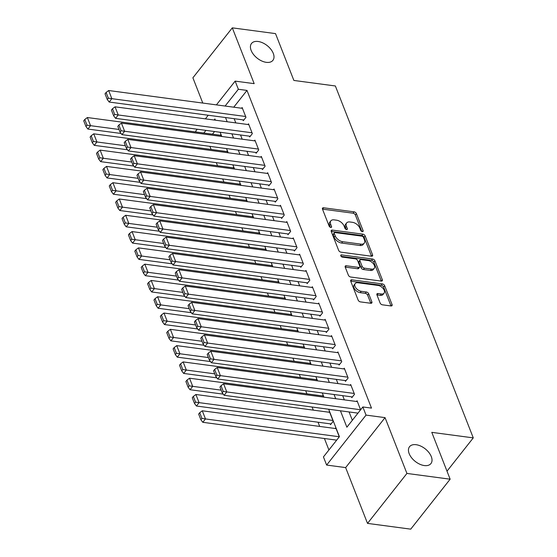 <?xml version="1.0" encoding="UTF-8"?>
<svg xmlns="http://www.w3.org/2000/svg" width="557" height="557" viewBox="0 0 557 557"><rect width="100%" height="100%" fill="white"/><g stroke="black" fill="none" stroke-linecap="round" stroke-linejoin="round"><path stroke-width="0.84" d="M362.342 231.628A1.462 0.863 38.3 0 0 363.053 231.413A1.462 0.863 38.3 0 0 363.094 230.668L356.438 213.679A2.089 1.232 38.3 0 0 354.113 211.848L323.568 207.782A2.089 1.232 38.3 0 0 322.559 208.088A2.089 1.232 38.3 0 0 322.496 209.154L329.159 226.149A1.462 0.863 38.3 0 0 330.781 227.423A1.462 0.863 38.3 0 0 331.492 227.214A1.462 0.863 38.3 0 0 331.533 226.462L330.67 224.262A6.684 3.941 38.3 0 1 330.851 220.844A6.684 3.941 38.3 0 1 334.096 219.869L336.644 220.21A6.684 3.941 38.3 0 1 344.08 226.051L344.936 228.252A1.462 0.863 38.3 0 0 346.565 229.526A1.462 0.863 38.3 0 0 347.276 229.31A1.462 0.863 38.3 0 0 347.31 228.565L346.454 226.365A6.684 3.941 38.3 0 1 346.635 222.946A6.684 3.941 38.3 0 1 349.88 221.971L352.421 222.313A6.684 3.941 38.3 0 1 359.857 228.154L360.72 230.347A1.462 0.863 38.3 0 0 362.342 231.628L363.094 230.668M416.149 444.709A13.626 8.028 38.3 0 0 409.541 446.693A13.626 8.028 38.3 0 0 411.56 457.743A13.626 8.028 38.3 0 0 424.323 465.561A13.626 8.028 38.3 0 0 430.93 463.57A13.626 8.028 38.3 0 0 428.904 452.521A13.626 8.028 38.3 0 0 416.149 444.709M258.128 41.483A13.626 8.028 38.3 0 0 251.513 43.474A13.626 8.028 38.3 0 0 253.539 54.516A13.626 8.028 38.3 0 0 266.295 62.335A13.626 8.028 38.3 0 0 272.909 60.344A13.626 8.028 38.3 0 0 270.883 49.294A13.626 8.028 38.3 0 0 258.128 41.483M380.104 302.994A2.089 1.232 38.3 0 0 382.422 304.818L390.993 305.96A2.089 1.232 38.3 0 0 392.01 305.654A2.089 1.232 38.3 0 0 392.065 304.588L384.671 285.72A2.089 1.232 38.3 0 0 382.346 283.896L351.801 279.823A2.089 1.232 38.3 0 0 350.792 280.129A2.089 1.232 38.3 0 0 350.729 281.201L358.13 300.07A2.089 1.232 38.3 0 0 360.449 301.894L370.802 303.273A2.089 1.232 38.3 0 0 371.811 302.966A2.089 1.232 38.3 0 0 371.874 301.901L368.706 293.824A2.089 1.232 38.3 0 0 366.381 292L361.249 291.311A5.591 3.293 38.3 0 1 356.014 288.108A5.591 3.293 38.3 0 1 355.185 283.576A5.591 3.293 38.3 0 1 357.9 282.761L378.001 285.435A5.591 3.293 38.3 0 1 383.237 288.644A5.591 3.293 38.3 0 1 384.065 293.177A5.591 3.293 38.3 0 1 381.357 293.992L378.008 293.546A2.089 1.232 38.3 0 0 376.992 293.852A2.089 1.232 38.3 0 0 376.936 294.918L380.104 302.994M450.14 479.194L410.732 529.15L367.516 523.392L406.923 473.436L450.14 479.194L431.786 432.35L473.276 437.879L335.363 85.973L293.873 80.445L275.52 33.608L232.304 27.85L254.173 83.647L235.151 81.12L238.347 89.266L246.988 90.415L371.491 408.107L362.851 406.958L366.04 415.104L326.632 465.06L323.436 456.914L339.415 436.66L328.665 409.228M406.923 473.436L385.054 417.632L366.04 415.104M372.57 254.855L371.505 256.206A2.089 1.232 38.3 0 0 371.505 256.206A2.089 1.232 38.3 0 0 372.515 255.921A2.089 1.232 38.3 0 0 372.57 254.855L365.176 235.987A2.089 1.232 38.3 0 0 362.851 234.156L332.313 230.09A2.089 1.232 38.3 0 0 331.297 230.396A2.089 1.232 38.3 0 0 331.241 231.461L338.635 250.337A2.089 1.232 38.3 0 0 340.961 252.161L371.505 256.227L364.111 237.338A2.089 1.232 38.3 0 0 361.792 235.507L331.248 231.44A2.089 1.232 38.3 0 0 331.234 231.44L332.313 230.09M374.924 260.85L382.318 279.718A2.089 1.232 38.3 0 1 382.262 280.791A2.089 1.232 38.3 0 1 381.246 281.097L350.708 277.024A2.089 1.232 38.3 0 1 348.383 275.2L345.215 267.123A2.089 1.232 38.3 0 1 345.27 266.058A2.089 1.232 38.3 0 1 346.287 265.752L358.673 267.402A2.089 1.232 38.3 0 0 359.69 267.095A2.089 1.232 38.3 0 0 359.745 266.03L357.643 260.669A2.089 1.232 38.3 0 0 355.324 258.845L342.423 257.132A1.462 0.863 38.3 0 1 341.058 256.29A1.462 0.863 38.3 0 1 340.835 255.106A1.462 0.863 38.3 0 1 341.545 254.89L372.598 259.026A2.089 1.232 38.3 0 1 374.924 260.85L373.858 262.201L381.253 281.069L382.318 279.718M232.304 27.85L192.889 77.806L202.79 103.066M330.224 423.842L330.545 424.657L333.211 421.28L329.382 411.505L328.825 412.201M242.991 119.873L243.312 120.688L245.971 117.311L242.142 107.536L241.592 108.232M249.376 136.166L249.696 136.98L252.356 133.603L248.526 123.828L247.976 124.524M255.76 152.458L256.081 153.272L258.74 149.896L254.911 140.12L254.361 140.817M262.145 168.75L262.465 169.565L265.125 166.188L261.296 156.413L260.746 157.109M268.53 185.042L268.85 185.857L271.51 182.48L267.68 172.705L267.13 173.401M274.914 201.328L275.235 202.142L277.894 198.772L274.065 188.997L273.515 189.693M281.299 217.62L281.619 218.435L284.279 215.065L280.45 205.289L279.899 205.986M287.684 233.912L288.004 234.727L290.663 231.357L286.834 221.582L286.284 222.278M294.068 250.204L294.388 251.019L297.048 247.649L293.219 237.874L292.669 238.57M300.453 266.497L300.773 267.311L303.433 263.934L299.603 254.166L299.053 254.862M306.837 282.789L307.158 283.604L309.817 280.227L305.988 270.451L305.438 271.155M313.222 299.081L313.542 299.896L316.202 296.519L312.373 286.744L311.823 287.447M319.607 315.373L319.927 316.188L322.587 312.811L318.757 303.036L318.207 303.739M325.991 331.666L326.311 332.48L328.971 329.103L325.142 319.328L324.592 320.031M332.376 347.958L332.696 348.773L335.356 345.396L331.526 335.62L330.976 336.324M338.76 364.25L339.081 365.065L341.74 361.688L337.911 351.913L337.361 352.616M345.145 380.542L345.465 381.357L348.125 377.98L344.296 368.205L343.746 368.908M351.53 396.835L351.85 397.649L354.51 394.272L350.68 384.497L350.13 385.2M246.988 90.415L233.759 107.188M234.156 118.697L235.806 122.902M240.54 134.989L242.191 139.194M246.925 151.281L248.575 155.487M253.31 167.573L254.96 171.779M259.701 183.866L261.351 188.071M266.086 200.158L267.736 204.363M272.47 216.45L274.121 220.656M278.855 232.735L280.505 236.948M285.24 249.028L286.89 253.24M291.624 265.32L293.274 269.532M298.009 281.612L299.659 285.825M304.394 297.904L306.044 302.117M310.778 314.197L312.428 318.409M317.163 330.489L318.813 334.701M323.547 346.781L325.197 350.994M329.932 363.073L331.582 367.286M336.317 379.366L337.967 383.578M342.701 395.658L344.351 399.87M349.086 411.95L352.344 420.27M356.515 401.486L357.065 400.789L360.602 409.806M209.919 146.352L211.145 149.464M216.304 162.644L217.529 165.756M222.689 178.936L223.914 182.048M229.073 195.228L230.299 198.341M235.458 211.521L236.683 214.633M241.849 227.813L243.068 230.925M248.234 244.105L249.452 247.211M254.619 260.391L255.837 263.503M261.003 276.683L262.222 279.795M267.388 292.975L268.606 296.087M273.772 309.267L274.991 312.38M280.157 325.56L281.376 328.672M286.542 341.852L287.76 344.964M292.926 358.144L294.145 361.256M299.311 374.436L300.529 377.549M305.696 390.729L306.914 393.841M312.08 407.021L313.299 410.133M318.033 422.213L319.683 426.425M324.418 438.505L328.915 449.979M214.556 131.529L212.454 134.195M220.287 135.24L220.837 134.543L221.589 136.451M226.671 151.532L227.221 150.829L227.973 152.743M233.056 167.824L233.606 167.121L234.358 169.036M239.44 184.116L239.99 183.413L240.742 185.328M245.825 200.409L246.375 199.705L247.127 201.62M252.21 216.701L252.76 215.998L253.512 217.912M258.594 232.993L259.144 232.29L259.896 234.205M264.979 249.285L265.529 248.582L266.281 250.497M271.363 265.578L271.913 264.874L272.665 266.789M277.748 281.863L278.298 281.167L279.05 283.081M284.133 298.155L284.683 297.459L285.435 299.374M290.517 314.447L291.067 313.751L291.819 315.666M296.902 330.74L297.452 330.043L298.204 331.958M303.287 347.032L303.837 346.336L304.588 348.25M309.671 363.324L310.228 362.628L310.973 364.543M316.056 379.616L316.613 378.92L317.358 380.835M322.44 395.909L322.997 395.212L323.742 397.127M335.21 428.493L335.767 427.797L339.297 436.813M446.999 471.18L473.276 437.879M385.054 417.632L345.646 467.595L367.516 523.392M345.646 467.595L326.632 465.06M196.113 132.016L195.744 131.076L197.213 129.217M207.524 115.146L207.782 115.814M340.438 410.801L346.872 427.212L362.851 406.958M225.515 117.541L227.165 121.753M231.9 133.833L233.55 138.045M238.285 150.125L239.935 154.338M244.669 166.418L246.319 170.63M251.054 182.71L252.704 186.922M257.438 199.002L259.089 203.214M263.823 215.294L265.473 219.507M270.208 231.587L271.858 235.799M276.592 247.879L278.242 252.091M282.977 264.171L284.627 268.383M289.362 280.463L291.012 284.676M295.746 296.756L297.396 300.968M302.131 313.048L303.781 317.26M308.515 329.34L310.165 333.552M314.9 345.632L316.55 349.845M321.285 361.925L322.935 366.137M327.669 378.217L329.319 382.422M334.054 394.509L335.704 398.715M238.347 89.266L225.112 106.039M205.387 118.857L208.234 115.243M216.408 104.883L235.151 81.12M215.392 120.187L214.911 118.968L214.09 120.013M205.916 130.373L203.813 133.046M323.93 397.148L322.28 392.936M317.546 380.856L315.896 376.65M311.161 364.563L309.511 360.358M304.776 348.271L303.126 344.066M298.392 331.979L296.742 327.774M292.007 315.687L290.357 311.481M285.623 299.394L283.973 295.189M279.238 283.102L277.588 278.897M272.853 266.817L271.203 262.605M266.469 250.525L264.819 246.312M260.084 234.232L258.434 230.02M253.7 217.94L252.049 213.728M247.315 201.648L245.665 197.436M240.93 185.356L239.28 181.143M234.546 169.063L232.896 164.851M228.161 152.771L226.511 148.559M221.777 136.479L220.126 132.267M346.635 222.946L345.57 224.297A6.684 3.941 38.3 0 0 345.389 227.716L346.454 226.365M346.029 229.359L345.389 227.716M330.851 220.844L329.786 222.194A6.684 3.941 38.3 0 0 329.605 225.613L330.67 224.262M330.252 227.256L329.605 225.613M361.813 231.461L355.373 215.023A2.089 1.232 38.3 0 0 353.047 213.199L322.503 209.133A2.089 1.232 38.3 0 0 322.489 209.133L323.568 207.782M363.491 237.428A1.462 0.863 38.3 0 0 361.862 236.147L335.056 232.575A1.462 0.863 38.3 0 0 334.346 232.791A1.462 0.863 38.3 0 0 334.304 233.536L335.217 235.862A6.684 3.941 38.3 0 0 342.652 241.696L360.978 244.14A6.684 3.941 38.3 0 0 364.222 243.165A6.684 3.941 38.3 0 0 364.403 239.747L363.491 237.428M334.346 232.791L333.281 234.142A1.462 0.863 38.3 0 0 333.239 234.887L334.304 233.536M364.222 243.165L363.157 244.516A6.684 3.941 38.3 0 1 359.913 245.491L341.587 243.047A6.684 3.941 38.3 0 1 334.151 237.205L333.239 234.887M359.69 267.095L358.624 268.446A2.089 1.232 38.3 0 1 357.608 268.752L345.222 267.102A2.089 1.232 38.3 0 0 345.208 267.102M341.079 256.317L371.533 260.377L372.598 259.026M371.526 269.115A5.591 3.293 38.3 0 0 374.241 268.3A5.591 3.293 38.3 0 0 373.406 263.767A5.591 3.293 38.3 0 0 368.177 260.558L361.089 259.618A2.089 1.232 38.3 0 0 360.08 259.917A2.089 1.232 38.3 0 0 360.017 260.989L362.12 266.343A2.089 1.232 38.3 0 0 364.445 268.168L371.526 269.115L370.461 270.465A5.591 3.293 38.3 0 0 373.176 269.651L374.241 268.3M360.08 259.917L359.014 261.268A2.089 1.232 38.3 0 0 358.952 262.34L360.017 260.989M370.461 270.465L363.38 269.518A2.089 1.232 38.3 0 1 361.054 267.694L358.952 262.34M373.858 262.201A2.089 1.232 38.3 0 0 371.533 260.377M384.065 293.177L383 294.528A5.591 3.293 38.3 0 1 380.292 295.342L376.943 294.897A2.089 1.232 38.3 0 0 376.929 294.897M355.185 283.576L354.12 284.926A5.591 3.293 38.3 0 0 354.948 289.459A5.591 3.293 38.3 0 0 360.184 292.662L361.249 291.311M370.816 303.273A2.089 1.232 38.3 0 0 370.809 303.252L367.641 295.175A2.089 1.232 38.3 0 0 365.315 293.351L360.184 292.662M391.007 305.96A2.089 1.232 38.3 0 0 391 305.939L383.606 287.071A2.089 1.232 38.3 0 0 381.28 285.24L350.736 281.174A2.089 1.232 38.3 0 0 350.722 281.174L351.801 279.823M119.003 129.468L90.554 125.68L87.358 117.534L221.157 135.358M87.024 125.172L84.789 119.47L83.724 120.82L85.959 126.523L87.024 125.172L90.554 125.68L87.888 129.057L121.078 133.478M87.358 117.534L84.789 119.47M85.959 126.523L87.888 129.057M245.651 116.497L111.853 98.673L109.193 102.049L243.862 119.985M242.462 108.35L108.664 90.526L111.853 98.673L108.33 98.164L106.095 92.462L105.029 93.813L107.264 99.515L108.33 98.164M109.193 102.049L107.264 99.515M106.095 92.462L108.664 90.526M125.388 145.76L96.939 141.972L93.743 133.826L227.541 151.643M93.409 141.464L91.174 135.762L90.109 137.113L92.344 142.815L93.409 141.464L96.939 141.972L94.272 145.349L127.462 149.77M93.743 133.826L91.174 135.762M92.344 142.815L94.272 145.349M131.772 162.052L103.324 158.265L100.128 150.118L233.926 167.935M99.794 157.756L97.559 152.054L96.493 153.405L98.728 159.107L99.794 157.756L103.324 158.265L100.657 161.641L133.847 166.063M100.128 150.118L97.559 152.054M98.728 159.107L100.657 161.641M138.157 178.344L109.708 174.557L106.512 166.411L240.311 184.228M106.178 174.049L103.943 168.346L102.878 169.697L105.113 175.399L106.178 174.049L109.708 174.557L107.041 177.934L140.232 182.355M106.512 166.411L103.943 168.346M105.113 175.399L107.041 177.934M144.542 194.637L116.093 190.849L112.897 182.703L246.695 200.52M112.563 190.341L110.328 184.639L109.263 185.989L111.497 191.692L112.563 190.341L116.093 190.849L113.426 194.226L146.616 198.647M112.897 182.703L110.328 184.639M111.497 191.692L113.426 194.226M252.036 132.789L118.237 114.965L115.578 118.342L250.246 136.277M248.847 124.643L115.048 106.819L118.237 114.965L114.714 114.457L112.479 108.754L111.414 110.105L113.649 115.807L114.714 114.457M115.578 118.342L113.649 115.807M112.479 108.754L115.048 106.819M258.42 149.081L124.622 131.257L121.962 134.634L256.631 152.569M255.231 140.935L121.433 123.111L124.622 131.257L121.099 130.749L118.864 125.047L117.799 126.397L120.034 132.1L121.099 130.749M121.962 134.634L120.034 132.1M118.864 125.047L121.433 123.111M264.805 165.373L131.006 147.549L128.347 150.926L263.015 168.862M261.616 157.227L127.818 139.403L131.006 147.549L127.483 147.041L125.248 141.339L124.183 142.689L126.418 148.392L127.483 147.041M128.347 150.926L126.418 148.392M125.248 141.339L127.818 139.403M271.189 181.666L137.391 163.842L134.731 167.218L269.4 185.154M268.001 173.519L134.202 155.695L137.391 163.842L133.868 163.333L131.633 157.631L130.568 158.982L132.803 164.684L133.868 163.333M134.731 167.218L132.803 164.684M131.633 157.631L134.202 155.695M150.926 210.929L122.477 207.141L119.282 198.995L253.08 216.812M118.947 206.633L116.712 200.931L115.647 202.282L117.882 207.984L118.947 206.633L122.477 207.141L119.811 210.518L153.001 214.939M119.282 198.995L116.712 200.931M117.882 207.984L119.811 210.518M277.574 197.958L143.776 180.134L141.116 183.511L275.785 201.446M274.385 189.812L140.587 171.988L143.776 180.134L140.253 179.626L138.018 173.923L136.952 175.274L139.187 180.976L140.253 179.626M141.116 183.511L139.187 180.976M138.018 173.923L140.587 171.988M157.311 227.221L128.862 223.434L125.666 215.287L259.465 233.105M125.332 222.925L123.097 217.223L122.039 218.574L124.267 224.276L125.332 222.925L128.862 223.434L126.195 226.81L159.386 231.232M125.666 215.287L123.097 217.223M124.267 224.276L126.195 226.81M283.959 214.25L150.16 196.426L147.501 199.803L282.169 217.738M280.77 206.104L146.971 188.28L150.16 196.426L146.637 195.918L144.402 190.215L143.337 191.566L145.572 197.269L146.637 195.918M147.501 199.803L145.572 197.269M144.402 190.215L146.971 188.28M163.695 243.513L135.247 239.726L132.051 231.58L265.849 249.397M131.717 239.218L129.489 233.515L128.423 234.866L130.651 240.568L131.717 239.218L135.247 239.726L132.58 243.103L165.77 247.517M132.051 231.58L129.489 233.515M130.651 240.568L132.58 243.103M290.343 230.542L156.545 212.718L153.885 216.095L288.554 234.031M287.154 222.396L153.356 204.572L156.545 212.718L153.022 212.21L150.787 206.508L149.722 207.858L151.957 213.561L153.022 212.21M153.885 216.095L151.957 213.561M150.787 206.508L153.356 204.572M170.08 259.806L141.631 256.018L138.435 247.872L272.234 265.689M138.101 255.51L135.873 249.808L134.808 251.158L137.036 256.861L138.101 255.51L141.631 256.018L138.965 259.388L172.155 263.809M138.435 247.872L135.873 249.808M137.036 256.861L138.965 259.388M296.728 246.835L162.929 229.011L160.27 232.387L294.938 250.323M293.539 238.688L159.741 220.864L162.929 229.011L159.406 228.502L157.171 222.8L156.106 224.151L158.341 229.853L159.406 228.502M160.27 232.387L158.341 229.853M157.171 222.8L159.741 220.864M176.465 276.098L148.016 272.31L144.82 264.164L278.618 281.981M144.493 271.802L142.258 266.1L141.193 267.451L143.428 273.153L144.493 271.802L148.016 272.31L145.349 275.68L178.539 280.101M144.82 264.164L142.258 266.1M143.428 273.153L145.349 275.68M182.849 292.39L154.4 288.603L151.205 280.456L285.003 298.274M150.877 288.094L148.642 282.392L147.577 283.736L149.812 289.438L150.877 288.094L154.4 288.603L151.734 291.972L184.931 296.394M151.205 280.456L148.642 282.392M149.812 289.438L151.734 291.972M189.234 308.682L160.785 304.895L157.589 296.749L291.388 314.566M157.262 304.38L155.027 298.684L153.962 300.028L156.197 305.73L157.262 304.38L160.785 304.895L158.118 308.265L191.316 312.686M157.589 296.749L155.027 298.684M156.197 305.73L158.118 308.265M195.618 324.975L167.17 321.18L163.974 313.041L297.772 330.858M163.647 320.672L161.412 314.97L160.346 316.32L162.581 322.023L163.647 320.672L167.17 321.18L164.503 324.557L197.7 328.978M163.974 313.041L161.412 314.97M162.581 322.023L164.503 324.557M202.003 341.267L173.554 337.472L170.358 329.326L304.157 347.15M170.031 336.964L167.796 331.262L166.731 332.613L168.966 338.315L170.031 336.964L173.554 337.472L170.888 340.849L204.085 345.27M170.358 329.326L167.796 331.262M168.966 338.315L170.888 340.849M208.388 357.559L179.939 353.765L176.743 345.618L310.541 363.442M176.416 353.256L174.181 347.554L173.116 348.905L175.351 354.607L176.416 353.256L179.939 353.765L177.272 357.141L210.469 361.563M176.743 345.618L174.181 347.554M175.351 354.607L177.272 357.141M214.772 373.851L186.323 370.057L183.128 361.911L316.926 379.735M182.8 369.549L180.565 363.846L179.5 365.197L181.735 370.899L182.8 369.549L186.323 370.057L183.657 373.434L216.854 377.855M183.128 361.911L180.565 363.846M181.735 370.899L183.657 373.434M221.157 390.144L192.708 386.349L189.512 378.203L323.311 396.027M189.185 385.841L186.95 380.139L185.885 381.489L188.12 387.192L189.185 385.841L192.708 386.349L190.041 389.726L223.239 394.147M189.512 378.203L186.95 380.139M188.12 387.192L190.041 389.726M332.891 420.465L199.093 402.641L195.897 394.495L329.695 412.319M195.57 402.133L193.335 396.431L192.269 397.782L194.504 403.484L195.57 402.133L199.093 402.641L196.426 406.018L331.095 423.954M195.897 394.495L193.335 396.431M194.504 403.484L196.426 406.018M303.112 263.12L169.314 245.303L166.654 248.68L301.323 266.615M299.924 254.981L166.125 237.157L169.314 245.303L165.791 244.795L163.556 239.092L162.491 240.443L164.726 246.145L165.791 244.795M166.654 248.68L164.726 246.145M163.556 239.092L166.125 237.157M309.497 279.412L175.699 261.595L173.039 264.972L307.708 282.907M306.308 271.266L172.51 253.449L175.699 261.595L172.176 261.087L169.941 255.385L168.875 256.735L171.11 262.438L172.176 261.087M173.039 264.972L171.11 262.438M169.941 255.385L172.51 253.449M315.882 295.704L182.083 277.887L179.424 281.264L314.092 299.2M312.693 287.558L178.894 269.741L182.083 277.887L178.56 277.379L176.325 271.677L175.26 273.027L177.495 278.73L178.56 277.379M179.424 281.264L177.495 278.73M176.325 271.677L178.894 269.741M322.266 311.997L188.468 294.18L185.808 297.556L320.477 315.492M319.077 303.85L185.279 286.033L188.468 294.18L184.945 293.671L182.71 287.969L181.645 289.32L183.88 295.022L184.945 293.671M185.808 297.556L183.88 295.022M182.71 287.969L185.279 286.033M328.658 328.289L194.859 310.472L192.193 313.849L326.862 331.784M325.462 320.143L191.664 302.326L194.859 310.472L191.33 309.964L189.095 304.261L188.029 305.612L190.264 311.314L191.33 309.964M192.193 313.849L190.264 311.314M189.095 304.261L191.664 302.326M335.042 344.581L201.244 326.764L198.577 330.141L333.246 348.076M331.847 336.435L198.048 318.618L201.244 326.764L197.714 326.256L195.479 320.553L194.414 321.904L196.649 327.607L197.714 326.256M198.577 330.141L196.649 327.607M195.479 320.553L198.048 318.618M341.427 360.873L207.629 343.056L204.962 346.433L339.631 364.369M338.231 352.727L204.433 334.91L207.629 343.056L204.099 342.548L201.864 336.846L200.798 338.196L203.033 343.899L204.099 342.548M204.962 346.433L203.033 343.899M201.864 336.846L204.433 334.91M347.812 377.166L214.013 359.349L211.347 362.725L346.015 380.661M344.616 369.019L210.818 351.202L214.013 359.349L210.483 358.84L208.248 353.138L207.183 354.489L209.418 360.191L210.483 358.84M211.347 362.725L209.418 360.191M208.248 353.138L210.818 351.202M354.196 393.458L220.398 375.641L217.731 379.011L352.4 396.953M351.001 385.312L217.202 367.495L220.398 375.641L216.868 375.133L214.633 369.43L213.568 370.781L215.803 376.483L216.868 375.133M217.731 379.011L215.803 376.483M214.633 369.43L217.202 367.495M339.276 436.758L205.477 418.934L202.282 410.788L336.08 428.612M201.954 418.425L199.719 412.723L198.654 414.074L200.889 419.776L201.954 418.425L205.477 418.934L202.811 422.31L336.672 440.141M202.282 410.788L199.719 412.723M200.889 419.776L202.811 422.31M360.581 409.75L226.783 391.933L224.116 395.303L357.977 413.134M357.385 401.604L223.587 383.787L226.783 391.933L223.253 391.425L221.018 385.723L219.952 387.073L222.187 392.776L223.253 391.425M224.116 395.303L222.187 392.776M221.018 385.723L223.587 383.787M330.774 227.423L331.533 226.462M346.558 229.526L347.31 228.565M353.047 213.199L354.113 211.848M355.373 215.023L356.438 213.679M361.792 235.507L362.851 234.156M364.111 237.338L365.176 235.987M334.151 237.205L335.217 235.862M341.587 243.047L342.652 241.696M359.913 245.491L360.978 244.14M345.222 267.102L346.287 265.752M357.608 268.752L358.673 267.402M340.793 255.844L341.545 254.89M361.054 267.694L362.12 266.343M363.38 269.518L364.445 268.168M376.943 294.897L378.008 293.546M380.292 295.342L381.357 293.992M365.315 293.351L366.381 292M367.641 295.175L368.706 293.824M370.809 303.252L371.874 301.901M381.28 285.24L382.346 283.896M383.606 287.071L384.671 285.72M391 305.939L392.065 304.588"/></g></svg>
